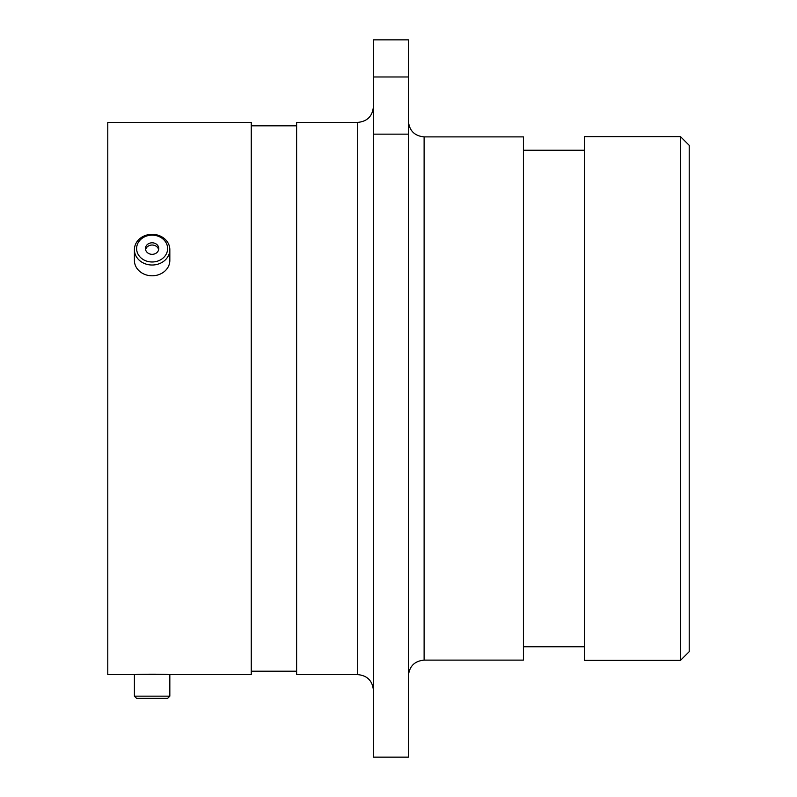 <?xml version="1.0" encoding="UTF-8"?>
<svg xmlns="http://www.w3.org/2000/svg" width="797" height="797" viewBox="0 0 797 797"><rect width="100%" height="100%" fill="white"/><g stroke="black" fill="none" stroke-linecap="round" stroke-linejoin="round"><path stroke-width="1.2" d="M135.799 674.601L107.784 674.601L107.784 122.399L251.244 122.399L251.244 674.601L168.436 674.601C169.452 674.073 134.813 674.073 135.799 674.601L136.606 674.601M680.489 136.626L689.216 145.353L689.216 651.647L680.489 660.374L680.489 136.626L584.5 136.626L584.5 660.374L680.489 660.374M424.114 660.115L523.42 660.115L523.42 136.885L424.114 136.885L424.114 660.115C414.57 661.042 409.339 666.272 408.403 675.816M357.704 122.399L357.704 674.601L296.623 674.601L296.623 122.399L357.704 122.399C367.248 121.473 372.478 116.242 373.414 106.698M373.414 76.98L373.414 39.85L408.403 39.85L408.403 76.98L373.414 76.98L373.414 134.155L408.403 134.155L408.403 76.98M408.403 134.155L408.403 757.15L373.414 757.15L373.414 134.155M154.708 261.795A15.502 13.419 0 0 0 167.4 246.323A15.502 13.419 0 0 0 149.527 235.334A15.502 13.419 0 0 0 136.835 250.816A15.502 13.419 0 0 0 154.708 261.795M149.149 234.547A17.713 15.342 180 0 1 169.831 249.67A17.713 15.342 180 0 1 155.076 264.803A17.713 15.342 180 0 1 134.404 249.67A17.713 15.342 180 0 1 149.149 234.547M151.002 242.886A6.645 5.758 0 0 0 145.462 248.564A6.645 5.758 0 0 0 153.233 254.243A6.645 5.758 0 0 0 158.762 248.564A6.645 5.758 0 0 0 151.002 242.886M158.643 249.67A6.645 5.758 0 0 0 151.002 245.107A6.645 5.758 0 0 0 145.592 249.67M169.831 249.67L169.831 260.45A17.713 15.342 180 0 1 155.076 275.573A17.713 15.342 180 0 1 134.404 260.45L134.404 249.67M167.619 698.361L136.616 698.361L134.404 696.15L169.831 696.15L167.619 698.361M134.404 696.15L134.404 674.601L169.831 674.601L169.831 696.15M357.704 674.601C367.248 675.527 372.478 680.758 373.414 690.302M584.5 150.244L523.42 150.244M296.623 125.806L251.244 125.806M296.623 671.194L251.244 671.194M584.5 646.756L523.42 646.756M424.114 136.885C414.57 135.958 409.339 130.728 408.403 121.184"/></g></svg>
